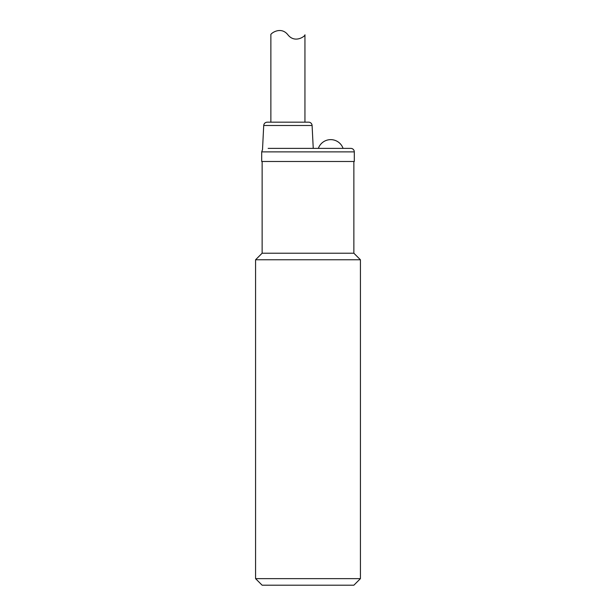 <?xml version="1.0" encoding="UTF-8"?>
<svg xmlns="http://www.w3.org/2000/svg" width="616" height="616" viewBox="0 0 616 616"><rect width="100%" height="100%" fill="white"/><g stroke="black" fill="none" stroke-linecap="round" stroke-linejoin="round"><path stroke-width="0.92" d="M255.578 578.647L262.131 585.2L353.869 585.2L360.422 578.647L255.578 578.647L255.578 259.767L360.422 259.767L353.869 253.215L262.131 253.215L262.131 161.484M354.3 151.875L261.7 151.875L261.7 161.484L354.3 161.484L354.3 151.875A3.496 3.496 0 0 0 350.812 148.379L268.16 148.379M313.244 148.379L312.096 125.495A3.496 3.496 0 0 0 308.608 122.168L267.205 122.168L270.871 122.168L270.871 34.804C269.877 34.142 280.534 25.495 287.903 34.804C295.28 44.121 305.929 35.474 304.943 34.804C305.929 35.474 295.28 44.121 287.903 34.804M268.322 148.379C260.614 149.75 260.614 149.75 268.322 148.379M304.943 34.804L304.943 122.168M261.7 151.875L262.508 149.634L263.717 125.495L312.096 125.495M353.869 161.484L353.869 253.215M262.131 253.215L255.578 259.767M360.422 259.767L360.422 578.647M263.717 125.495C263.979 123.477 265.142 122.376 267.205 122.168M343.074 148.379A13.105 13.105 0 0 0 318.356 148.379"/></g></svg>
